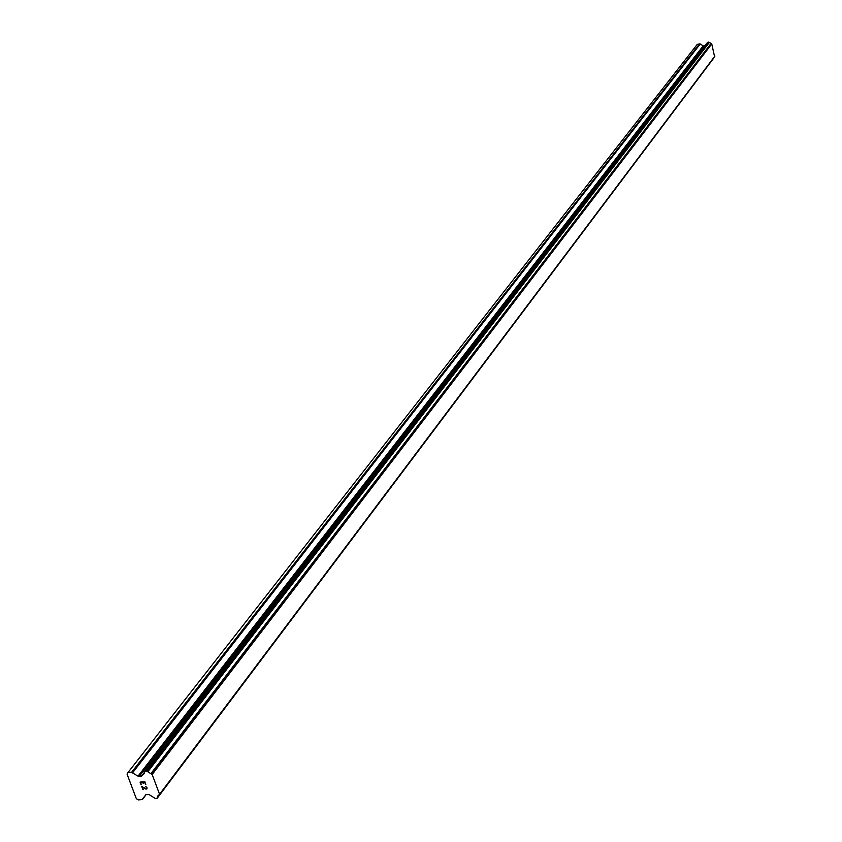 <?xml version="1.0" encoding="UTF-8"?>
<svg xmlns="http://www.w3.org/2000/svg" width="842" height="842" viewBox="0 0 842 842"><rect width="100%" height="100%" fill="white"/><g stroke="black" fill="none" stroke-linecap="round" stroke-linejoin="round"><path stroke-width="1.26" d="M144.603 782.039L142.708 782.197L144.603 782.039L145.508 784.449L144.603 782.039M142.708 782.197L143.203 783.513L142.708 782.197M142.393 782.229L140.498 782.386L142.393 782.218M140.498 782.386L141.403 784.797L140.498 782.376M140.067 782.092L141.088 784.818L140.056 782.102L144.803 781.702L145.824 784.418M145.445 786.723L146.866 787.217L147.013 788.828M146.161 789.143L145.624 788.954L146.161 789.133M145.624 788.954L144.477 788.365L145.624 788.943M144.477 788.365L142.245 787.049L144.487 788.354M142.245 787.049L143.214 789.607L142.256 787.038M141.688 786.407L142.898 789.628L141.688 786.407L146.066 788.817L146.876 788.112L146.203 786.86L146.487 788.775M142.624 799.216L145.95 794.511L149.223 794.659L155.391 798.521L157.244 798.205L157.822 795.922L159.57 794.29L152.16 774.493L146.613 771.04L144.761 771.367L144.182 773.693L141.33 776.303L138.035 776.166L131.573 772.324L127.91 772.64L127.058 774.124L136.32 798.648L138.204 799.9L141.856 799.605L146.224 794.49M704.901 45.815L703.186 45.889L700.207 43.994L697.334 44.289L127.91 772.64M714.563 56.603L711.753 43.942L708.975 42.174L707.522 42.426L144.803 771.314M713.29 58.677L713.49 58.056M159.212 794.89L714.7 56.425M159.57 794.29L714.942 56.025M152.16 774.493L711.753 43.942M151.402 773.987L711.332 43.668M150.823 773.735L711.006 43.542M143.151 774.387L144.571 772.546M143.014 774.44L144.571 772.419M142.687 799.132L146.213 794.49M157.275 798.163L713.332 58.624M157.422 797.911L713.437 58.456M157.486 797.542L713.49 58.214M147.834 771.756L709.332 42.479M147.508 771.419L709.164 42.289M147.171 771.209L708.975 42.174M146.613 771.04L708.648 42.111M145.14 771.167L707.764 42.279M141.33 776.303L144.55 772.135M139.172 776.482L703.838 46.026M138.035 776.166L703.186 45.889M132.699 772.64L700.207 43.994M131.573 772.324L699.555 43.868M157.244 798.205L713.311 58.656M159.138 795.037L714.648 56.519M144.761 771.367L707.522 42.426M142.866 774.566L144.571 772.367"/></g></svg>
